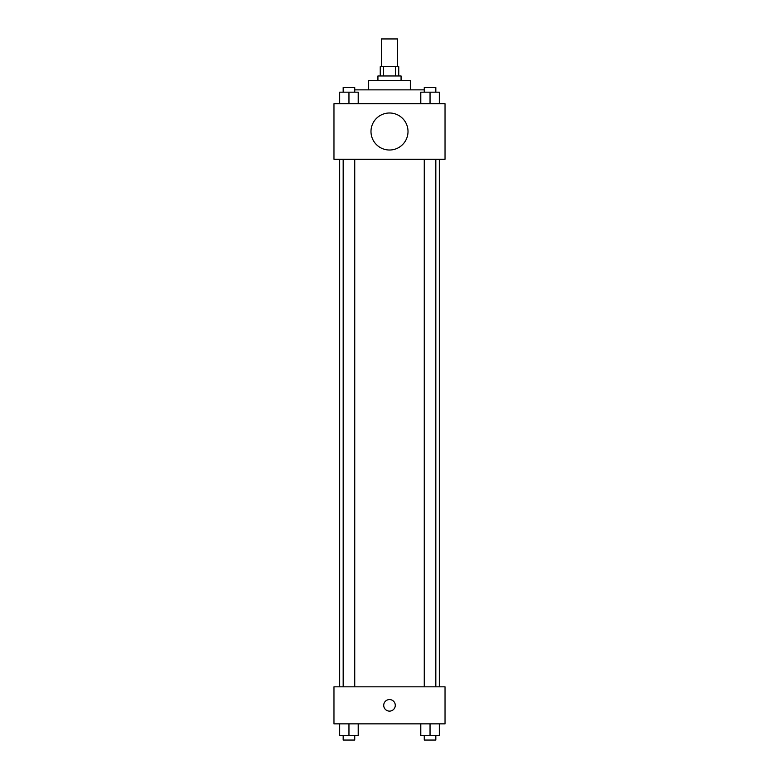 <?xml version="1.0" encoding="UTF-8"?>
<svg xmlns="http://www.w3.org/2000/svg" width="779" height="779" viewBox="0 0 779 779"><rect width="100%" height="100%" fill="white"/><g stroke="black" fill="none" stroke-linecap="round" stroke-linejoin="round"><path stroke-width="1.17" d="M397.602 66.712L397.602 38.95L381.398 38.95L381.398 66.712M383.56 75.972L383.56 66.712L380.249 66.712L380.249 75.972M383.56 66.712L398.751 66.712L398.751 75.972M395.44 75.972L395.44 66.712M377.932 80.597L377.932 75.972L401.068 75.972L401.068 80.597M368.671 89.858L368.671 80.597L410.329 80.597L410.329 89.858M354.747 89.858L424.253 89.858M333.967 103.734L445.033 103.734L445.033 159.267L333.967 159.267L333.967 103.734M389.5 150.016A18.511 18.511 0 0 1 373.472 122.245A18.511 18.511 0 0 1 405.528 122.245A18.511 18.511 0 0 1 389.5 150.016M333.967 686.835L445.033 686.835L445.033 723.857L333.967 723.857L333.967 686.835M389.5 711.13A5.784 5.784 0 0 1 384.495 702.454A5.784 5.784 0 0 1 394.505 702.454A5.784 5.784 0 0 1 389.5 711.13M420.787 723.857L420.787 735.425L439.298 735.425L439.298 723.857L439.298 735.425M430.037 735.425L430.037 723.857M435.821 735.425L435.821 740.05L424.253 740.05L424.253 735.425M339.702 723.857L339.702 735.425L358.213 735.425L358.213 723.857L358.213 735.425M348.963 735.425L348.963 723.857M354.747 735.425L354.747 740.05L343.179 740.05L343.179 735.425M420.787 103.734L420.787 92.165L439.298 92.165L439.298 103.734L439.298 92.165M430.037 103.734L430.037 92.165M435.821 92.165L435.821 87.54L424.253 87.54L424.253 92.165M339.702 103.734L339.702 92.165L358.213 92.165L358.213 103.734L358.213 92.165M348.963 103.734L348.963 92.165M354.747 92.165L354.747 87.54L343.179 87.54L343.179 92.165M439.298 686.835L439.298 159.267M339.702 686.835L339.702 159.267M424.253 159.267L424.253 686.835M435.821 159.267L435.821 686.835M354.747 686.835L354.747 159.267M343.179 686.835L343.179 159.267"/></g></svg>

